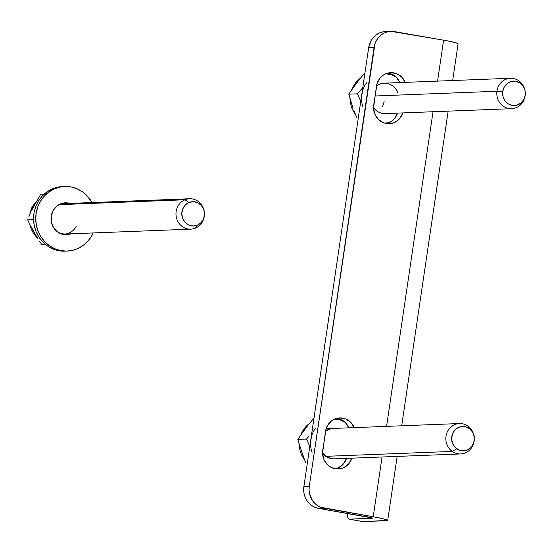 <?xml version="1.0" encoding="UTF-8"?>
<svg xmlns="http://www.w3.org/2000/svg" width="553" height="553" viewBox="0 0 553 553"><rect width="100%" height="100%" fill="white"/><g stroke="black" fill="none" stroke-linecap="round" stroke-linejoin="round"><path stroke-width="0.83" d="M335.277 468.778A16.161 15.111 -92.2 0 1 322.71 450.225L326.222 428.395L327.514 425.554L331.517 420.944L334.067 419.354L339.805 417.909L345.625 418.925L350.657 422.243L354.238 427.628A16.161 15.111 -92.2 0 0 339.777 417.909A16.161 15.111 -92.2 0 0 325.475 431.458L322.537 453.384L323.913 459.522L327.383 464.644L329.747 466.566L335.277 468.778L341.173 468.557L343.973 467.534L348.736 463.849L351.922 458.167A16.161 15.111 -92.2 0 1 338.263 468.972A16.161 15.111 -92.2 0 1 335.277 468.778M386.264 123.513A16.161 15.111 -92.2 0 1 373.69 104.966L377.208 83.137L380.284 77.779L382.496 75.685L385.054 74.095L390.784 72.65L396.612 73.667L401.644 76.985L405.225 82.369A16.161 15.111 -92.2 0 0 390.764 72.65A16.161 15.111 -92.2 0 0 376.462 86.199L373.517 108.125L374.899 114.264L378.37 119.379L383.395 122.704L386.264 123.513L392.153 123.298L397.51 120.685L399.722 118.591L402.909 112.902A16.161 15.111 -92.2 0 1 389.243 123.713A16.161 15.111 -92.2 0 1 386.264 123.513M347.505 513.26L347.948 517.988L349.261 519.198L372.48 518.043L318.666 508.407L315.293 507.454L312.155 505.808L309.376 503.548L307.053 500.748L305.291 497.527L304.15 493.995L303.666 490.304L303.874 486.585L309.265 486.377L309.058 490.096L309.542 493.788L312.445 500.541L314.761 503.334L317.546 505.601L320.678 507.239L373.227 516.772A22.818 1.59 8.4 0 1 387.715 520.414A22.818 1.59 8.4 0 1 386.222 520.753L362.803 521.52M372.169 518.306L372.224 517.94L372.169 518.306A7.604 0.532 8.4 0 0 372.667 518.196L372.667 518.196A7.604 0.532 8.4 0 0 367.842 516.979L318.666 508.407L324.051 508.2L373.227 516.772L382.054 456.992L373.227 516.772L383.575 518.866L387.708 520.359L363.307 521.645L349.261 519.198L372.169 518.306M452.672 80.531L458.098 43.805A22.818 1.59 -171.6 0 0 443.61 40.162L437.561 81.111L443.61 40.162L390.957 31.355L387.501 31.846L384.211 33.056L381.204 34.922L378.598 37.383L376.496 40.348L374.975 43.694L309.265 486.377L374.098 47.295L368.706 47.503L303.874 486.585L368.706 47.503L371.104 40.556L373.206 37.597L375.812 35.129L378.819 33.263L382.109 32.06L385.565 31.562M335.782 468.764L338.581 467.741L343.351 464.057L346.537 458.375A16.161 15.111 87.8 0 1 335.553 468.82M337.095 418.275A16.161 15.111 87.8 0 1 348.846 427.842L345.266 422.457L340.24 419.133M388.075 73.017A16.161 15.111 87.8 0 1 399.833 82.577L396.252 77.192L391.22 73.874L388.351 73.058M386.768 123.506L392.118 120.893L394.33 118.798L397.517 113.116A16.161 15.111 87.8 0 1 386.54 123.561M386.575 426.377L433.04 111.734L386.575 426.377M390.923 31.355L385.531 31.562A19.016 17.779 87.8 0 0 368.706 47.503L374.098 47.295A19.016 17.779 -92.2 0 1 390.923 31.355A19.016 17.779 -92.2 0 1 394.434 31.59L447.564 40.881L456.142 42.851L458.091 43.749L457.773 44.019M318.666 508.407L324.051 508.2A19.016 17.779 -92.2 0 1 309.265 486.377L303.874 486.585A19.016 17.779 87.8 0 0 318.666 508.407M362.92 521.576A7.604 2.647 -80.1 0 0 363.114 521.631A7.604 2.647 -80.1 0 0 363.307 521.645L349.261 519.198A7.604 2.647 99.9 0 1 349.061 519.184A7.604 2.647 99.9 0 1 347.491 513.433M65.489 234.742A15.975 14.931 87.8 0 0 66.906 234.5L69.063 234.417A15.975 14.931 -92.2 0 1 66.567 234.742A15.975 14.931 -92.2 0 1 51.132 220.702A15.975 14.931 -92.2 0 1 62.828 203.145L57.477 205.578L53.413 210.022L51.256 215.801L51.339 222.03L53.648 227.767L57.823 232.136L63.236 234.472L66.153 234.749L71.088 233.801A15.975 14.931 -92.2 0 1 69.063 234.417L66.906 234.5A15.975 14.931 87.8 0 0 68.931 233.884L66.906 234.5M67.203 251.083A32.323 30.221 -92.2 0 0 72.256 250.426L77.897 248.532L83.088 245.497L87.616 241.433L91.307 236.504L93.181 232.944A32.323 30.221 -92.2 0 1 72.256 250.426L66.367 251.097L60.464 250.537L54.768 248.746L49.507 245.809L44.876 241.834L41.053 236.967L38.185 231.41L36.387 225.361L35.724 219.064L36.221 212.753L37.867 206.67L40.583 201.057L44.281 196.128L48.809 192.064L53.994 189.029L59.641 187.135A32.323 30.221 -92.2 0 1 64.694 186.479A32.323 30.221 -92.2 0 1 92.005 202.543L87.021 195.727L82.39 191.753L77.123 188.815L71.434 187.025L65.524 186.458L59.641 187.135A32.323 30.221 -92.2 0 0 35.959 222.672A32.323 30.221 -92.2 0 0 67.203 251.083L65.047 251.166A32.323 30.221 87.8 0 1 33.802 222.755A32.323 30.221 87.8 0 1 57.484 187.218L51.837 189.112L46.652 192.147L42.125 196.211L38.427 201.14L35.71 206.753L34.065 212.836L33.567 219.147L34.231 225.444L36.028 231.493L38.897 237.05L42.719 241.917L47.351 245.891L52.611 248.829L58.307 250.62L64.21 251.186M64.694 186.479L62.537 186.561A32.323 30.221 87.8 0 0 57.484 187.218L62.6 186.561M69.906 203.4L65.738 202.813L62.828 203.145A15.975 14.931 -92.2 0 1 65.33 202.82A15.975 14.931 -92.2 0 1 69.906 203.4M66.498 203.172L67.749 203.49A15.975 14.931 87.8 0 0 64.252 202.903M309.072 423.785A24.719 23.108 87.8 0 0 300.943 434.63M299.242 444.812A24.719 23.108 87.8 0 0 304.53 459.743M334.897 418.98A24.719 23.108 -92.2 0 1 337.233 419.257L342.342 420.176L337.233 419.257A24.719 23.108 -92.2 0 1 345.01 422.202L340.178 419.99L334.219 418.946M309.424 445.663L306.486 439.089L309.424 445.663M308.878 436.352L306.486 439.089L308.878 436.352M311.802 432.881L311.208 433.6L311.802 432.881M312.058 452.402A24.719 23.108 -92.2 0 1 315.659 428.008M333.037 468.356L338.263 467.893A24.719 23.108 -92.2 0 1 333.57 468.37M303.085 456.197L297.804 439.428L305.415 428.409L314 417.999L305.415 428.409L297.804 439.428L306.486 439.089L297.804 439.428L303.085 456.197M305.885 462.847L304.447 459.543L305.885 462.847M334.199 458.852L331.413 458.665A15.214 14.219 -92.2 0 1 322.523 453.094M325.537 431.105A15.214 14.219 -92.2 0 1 335.844 428.644M311.463 436.524L310.523 442.891M331.413 458.665L326.208 456.584L322.129 452.534M325.261 431.305L330.3 428.845L333.065 428.451M36.408 201.472A24.719 23.108 87.8 0 0 32.192 207.396A4.279 0.781 -153 0 0 31.894 207.52A4.279 0.781 27 0 1 32.192 207.396L33.235 207.354L40.39 194.822L43.604 194.691L40.39 194.822L33.235 207.354L32.192 207.396A24.719 23.108 87.8 0 0 29.772 214.702M76.293 226.191A15.214 14.219 -92.2 0 1 60.636 233.677L65.088 234.016M31.68 210.513L33.235 207.354L31.68 210.513M28.894 216.755L30.235 213.645L28.894 216.755M29.046 222.845L27.65 219.824L33.574 219.596L27.65 219.824L30.526 225.887L29.046 222.845M32.122 228.963L33.837 232.066L32.122 228.963M35.669 235.17L33.837 232.066L35.669 235.17M39.553 241.253L41.593 244.239L39.553 241.253M44.558 244.177L41.593 244.239L44.558 244.177M63.256 203.663L59.496 204.34A15.214 14.219 -92.2 0 1 67.888 204.32M30.007 224.836A24.719 23.108 87.8 0 0 37.362 237.887M350.229 99.547A24.719 23.108 87.8 0 0 351.756 107.579A4.279 0.484 160.3 0 1 351.459 107.51A4.279 0.484 -19.7 0 0 351.756 107.579L352.8 107.538L348.791 94.162L356.402 83.15L364.98 72.74L356.402 83.15L348.791 94.162L357.466 93.83L360.77 101.275L357.466 93.83L362.194 88.342L357.466 93.83L348.791 94.162L352.8 107.538L351.756 107.579A24.719 23.108 87.8 0 0 355.517 114.485M360.051 78.526A24.719 23.108 87.8 0 0 351.929 89.372M385.883 73.722A24.719 23.108 -92.2 0 1 388.213 73.998L393.328 74.918L388.213 73.998A24.719 23.108 -92.2 0 1 395.989 76.943L391.165 74.724L385.206 73.687M362.782 87.623L362.194 88.342L362.782 87.623M363.038 107.144A24.719 23.108 -92.2 0 1 366.639 82.75M384.024 123.098L389.243 122.635A24.719 23.108 -92.2 0 1 384.556 123.105M354.058 110.911L355.42 114.257L354.058 110.911M356.865 117.582L355.42 114.257L356.865 117.582M384.086 83.192L379.51 84.167L376.517 85.839A15.214 14.219 -92.2 0 1 397.89 93.008M362.45 91.266L361.51 97.632M385.268 113.593L381.48 113.213L378.833 112.259L376.413 110.773L373.51 107.835M524.928 96.775A15.214 14.219 -92.2 0 1 511.615 108.685A15.214 14.219 -92.2 0 1 496.947 91.252L375.017 95.987L496.947 91.252A15.214 14.219 87.8 0 0 508.297 108.395A15.214 14.219 87.8 0 0 524.832 97.231L525.032 96.367A12.166 11.378 -92.2 0 1 511.802 105.298A12.166 11.378 -92.2 0 1 502.725 91.584L496.947 91.252A15.214 14.219 -92.2 0 1 510.433 78.284A15.214 14.219 -92.2 0 1 524.631 89.123M524.762 89.524L524.5 88.674A15.214 14.219 87.8 0 0 509.714 78.332A15.214 14.219 87.8 0 0 496.947 91.252L502.725 91.584A12.166 11.378 -92.2 0 1 512.935 81.25A12.166 11.378 -92.2 0 1 524.762 89.524A12.166 11.378 -92.2 0 1 525.253 95.157A12.166 11.378 -92.2 0 1 525.032 96.367M384.135 101.192A15.214 14.219 -92.2 0 1 382.489 106.411M525.253 95.157L523.774 99.623L520.815 103.141L516.806 105.174L512.375 105.402L508.186 103.805L504.882 100.618L502.96 96.326L502.725 91.584L504.198 87.111L507.163 83.593L511.166 81.568L515.603 81.332L519.785 82.936L523.09 86.123L525.011 90.416L525.253 95.157M473.783 434.782L473.513 433.939A15.214 14.219 87.8 0 0 467.845 426.073L469.248 428.492A12.166 11.378 -92.2 0 1 473.783 434.782A12.166 11.378 -92.2 0 1 474.045 441.626A12.166 11.378 -92.2 0 1 456.764 448.766L452.243 451.421A15.214 14.219 87.8 0 0 473.845 442.49L474.045 441.626M473.942 442.034A15.214 14.219 -92.2 0 1 460.635 453.944A15.214 14.219 -92.2 0 1 452.243 451.421L325.828 456.329L452.243 451.421A15.214 14.219 -92.2 0 1 446.333 434.617A15.214 14.219 -92.2 0 1 459.453 423.543A15.214 14.219 -92.2 0 1 467.845 426.073A15.214 14.219 -92.2 0 1 473.645 434.382M467.845 426.073A15.214 14.219 87.8 0 0 448.151 430.338A15.214 14.219 87.8 0 0 452.243 451.421L456.764 448.766A12.166 11.378 -92.2 0 1 453.488 431.9A12.166 11.378 -92.2 0 1 469.248 428.492L467.845 426.073M469.248 428.492L472.414 431.838L473.479 433.939L474.384 438.591L473.555 443.25L471.121 447.204L467.451 449.859L463.103 450.799L458.741 449.886L455.029 447.259L452.527 443.326L451.628 438.667L452.451 434.008L453.488 431.9L456.598 428.534L460.69 426.702L465.128 426.688L469.248 428.492M203.939 209.995L203.67 209.145A15.214 14.219 87.8 0 0 184.992 199.778L188.995 202.495A12.166 11.378 -92.2 0 1 203.939 209.995A12.166 11.378 -92.2 0 1 204.209 216.838A12.166 11.378 -92.2 0 1 197.331 225.189L195.416 228.133A15.214 14.219 87.8 0 0 204.009 217.702L204.209 216.838M204.105 217.246A15.214 14.219 -92.2 0 1 195.416 228.133A15.214 14.219 -92.2 0 1 190.792 229.156A15.214 14.219 -92.2 0 1 176.283 217.025A15.214 14.219 -92.2 0 1 184.992 199.778L58.881 204.672L184.992 199.778A15.214 14.219 -92.2 0 1 189.61 198.755A15.214 14.219 -92.2 0 1 203.808 209.594M184.992 199.778A15.214 14.219 87.8 0 0 176.967 219.451A15.214 14.219 87.8 0 0 195.416 228.133L197.331 225.189A12.166 11.378 -92.2 0 1 182.58 218.241A12.166 11.378 -92.2 0 1 188.995 202.495L184.992 199.778M188.995 202.495L193.363 201.679L197.704 202.709L201.347 205.433L203.753 209.442L204.541 214.115L203.601 218.753L201.071 222.638L197.331 225.189L192.962 226.004L188.628 224.974L184.979 222.244L182.58 218.241L181.785 213.562L182.732 208.93L185.262 205.045L188.995 202.495M448.151 111.146L401.692 425.789M397.165 456.412L387.715 520.414M363.114 521.631L349.061 519.184M304.793 460.352L298.952 443.783M300.397 435.446L309.279 423.529M29.35 215.677L31.894 207.513L36.65 201.057M29.537 223.875L37.632 238.315M355.773 115.093L351.459 107.51L349.938 98.524M351.376 90.18L360.266 78.27M383.962 83.192L510.433 78.284M385.144 113.593L511.615 108.685M326.118 428.72L459.453 423.543M334.219 458.852L460.635 453.944M64.328 234.064L190.792 229.156M60.809 203.76L189.61 198.755"/></g></svg>

